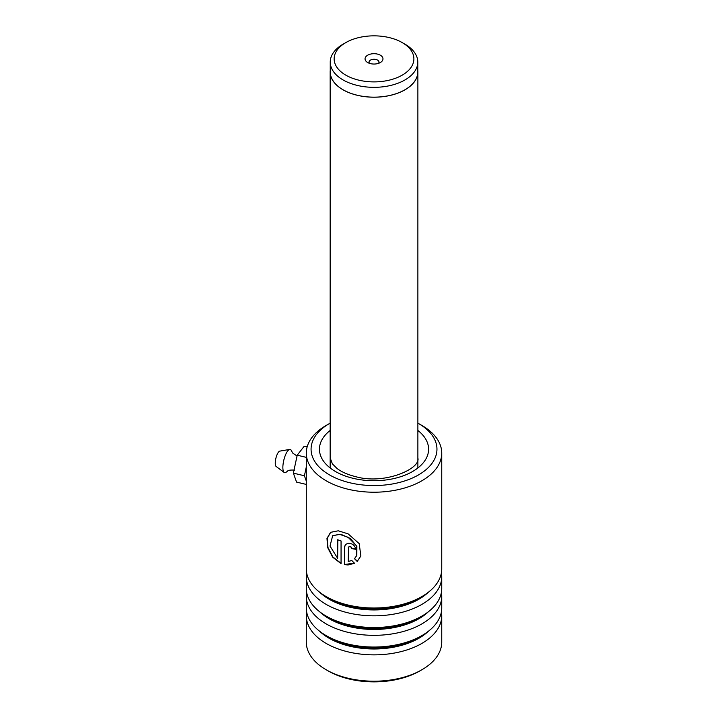 <?xml version="1.0" encoding="UTF-8"?>
<svg xmlns="http://www.w3.org/2000/svg" width="717" height="717" viewBox="0 0 717 717"><rect width="100%" height="100%" fill="white"/><g stroke="black" fill="none" stroke-linecap="round" stroke-linejoin="round"><path stroke-width="1.08" d="M345.818 75.151A39.874 23.025 0 0 0 402.21 75.151A39.874 23.025 0 0 0 402.21 42.59L404.971 44.185A43.782 25.274 0 0 1 417.796 62.056A43.782 25.274 0 0 1 390.765 85.413A43.782 25.274 0 0 1 343.058 79.928A43.782 25.274 0 0 1 330.241 62.056A43.782 25.274 0 0 1 343.058 44.185L345.818 42.59A39.874 23.025 0 0 0 345.818 75.151M380.351 55.209A8.963 5.171 0 0 0 367.678 55.209A8.963 5.171 0 0 0 367.678 62.531L367.678 62.531A8.963 5.171 0 0 0 380.351 62.531A8.963 5.171 0 0 0 380.351 55.209M378.522 63.347A4.983 2.877 0 0 0 378.997 62.128A4.983 2.877 0 0 0 377.536 60.094A4.983 2.877 0 0 0 372.114 59.466A4.983 2.877 0 0 0 369.04 62.128A4.983 2.877 0 0 0 369.506 63.347M330.241 62.056L330.241 71.879A43.782 25.274 0 0 0 343.058 89.759A43.782 25.274 0 0 0 390.765 95.236A43.782 25.274 0 0 0 417.796 71.879L417.796 62.056M330.241 70.356A43.862 25.319 0 0 0 330.161 71.879A43.862 25.319 0 0 0 343.004 89.786A43.862 25.319 0 0 0 390.801 95.28A43.862 25.319 0 0 0 417.877 71.879A43.862 25.319 0 0 0 417.796 70.356M404.971 44.185L402.21 42.59A39.874 23.025 0 0 0 345.818 42.59M330.161 423.147A62.944 36.343 0 0 0 329.506 423.514A62.944 36.343 0 0 0 349.95 482.792A62.944 36.343 0 0 0 426.364 469.393A62.944 36.343 0 0 0 418.522 423.514A62.944 36.343 0 0 0 417.877 423.147M418.522 423.514L421.91 425.468A67.73 39.103 180 0 1 441.744 453.117A67.73 39.103 180 0 1 348.121 489.245A67.73 39.103 180 0 1 306.293 453.117A67.73 39.103 180 0 1 326.127 425.468L329.506 423.514M421.91 669.75L419.938 670.888A64.933 37.49 180 0 1 349.188 679.026A64.933 37.49 180 0 1 328.099 670.888L326.127 669.75A67.73 39.103 0 0 0 348.121 678.237A67.73 39.103 0 0 0 421.91 669.75A67.73 39.103 0 0 0 441.744 642.1L441.744 615.76A67.73 39.103 0 0 0 441.403 611.852M306.625 611.852A67.73 39.103 0 0 0 306.293 615.76L306.293 642.1A67.73 39.103 0 0 0 326.127 669.75M306.625 572.82A67.73 39.103 0 0 0 306.293 576.719A67.73 39.103 0 0 0 348.121 612.856A67.73 39.103 0 0 0 441.744 576.719A67.73 39.103 0 0 0 441.403 572.82M306.293 453.117L306.293 568.913A67.73 39.103 0 0 0 326.127 596.562A67.73 39.103 0 0 0 348.121 605.049A67.73 39.103 0 0 0 421.91 596.562A67.73 39.103 0 0 0 441.744 568.913L441.744 453.117M306.625 592.332A67.73 39.103 0 0 0 306.293 596.239A67.73 39.103 0 0 0 348.121 632.367A67.73 39.103 0 0 0 441.744 596.239A67.73 39.103 0 0 0 441.403 592.332M306.293 576.719L306.293 588.433A67.73 39.103 0 0 0 326.127 616.082A67.73 39.103 0 0 0 348.121 624.561A67.73 39.103 0 0 0 421.91 616.082A67.73 39.103 0 0 0 441.744 588.433L441.744 576.719M306.293 615.76A67.73 39.103 0 0 0 348.121 651.887A67.73 39.103 0 0 0 441.744 615.76M306.293 596.239L306.293 607.953A67.73 39.103 0 0 0 326.127 635.594A67.73 39.103 0 0 0 348.121 644.081A67.73 39.103 0 0 0 421.91 635.594A67.73 39.103 0 0 0 441.744 607.953L441.744 596.239M348.238 547.815C349.466 546.004 350.712 546.273 351.957 548.622A67.73 39.103 0 0 0 355.766 549.312C354.996 545.431 352.45 543.405 348.121 543.217L345.361 544.57L344.599 546.874L344.599 564.682L348.121 564.96L354.476 563.311L351.787 560.488L348.238 561.501L348.534 546.99M337.644 558.328L329.999 546.049L332.661 535.742L339.491 534.282L348.121 537.311L356.322 545.655L356.788 555.496L354.467 558.695L357.191 561.447L360.866 555.989L359.19 543.62L348.121 533.86L338.236 530.795L330.564 532.346L326.97 538.413L327.687 547.636L332.643 557.163L341.059 563.625L341.059 540.932A67.73 39.103 0 0 1 337.644 539.758L337.644 558.328L337.85 539.838M348.39 547.6C349.609 545.789 350.846 546.058 352.092 548.406L351.957 548.622M352.092 548.406A67.326 38.87 0 0 0 355.757 549.07M345.46 544.472L344.769 546.668L344.599 564.682M344.769 564.476L354.592 563.087M354.574 558.471L357.29 561.223L360.902 555.881M330.707 532.247L327.239 538.342L327.965 547.483L332.831 556.921L341.059 563.338M332.796 535.644L340.754 534.237L350.317 538.44L356.869 546.444L356.833 555.397M297.044 455.985L292.921 453.269L291.532 451.02A11.956 3.728 103.4 0 0 289.713 449.425L279.818 451.118A7.968 2.492 103.4 0 0 276.762 455.412A7.968 2.492 103.4 0 0 275.256 463.182A7.968 2.492 103.4 0 0 276.153 466.48L284.21 472.467A11.956 3.728 103.4 0 0 286.558 471.867C288.082 471.365 286.594 469.707 294.651 470.101M289.713 449.425A11.956 3.728 103.4 0 0 285.133 455.86A11.956 3.728 103.4 0 0 282.865 467.52A11.956 3.728 103.4 0 0 284.21 472.467M306.293 481.071L304.411 475.774L293.37 473.13L296.551 482.102L306.293 484.423M304.411 475.774L306.293 467M293.37 473.13L297.214 455.187L306.293 457.356M297.214 455.187L304.232 446.207L307.154 446.897M326.127 596.562L329.112 598.283A63.508 36.666 0 0 0 349.735 606.241A63.508 36.666 0 0 0 418.925 598.283L421.91 596.562M326.127 616.082L329.112 617.803A63.508 36.666 0 0 0 349.735 625.753A63.508 36.666 0 0 0 418.925 617.803L421.91 616.082M326.127 635.594L329.112 637.323A63.508 36.666 0 0 0 349.735 645.273A63.508 36.666 0 0 0 418.925 637.323L421.91 635.594M417.877 430.46A54.582 31.512 180 0 1 417.043 468.604A54.582 31.512 180 0 1 353.149 478.329A54.582 31.512 180 0 1 330.161 430.46M319.657 592.233A63.508 36.666 0 0 0 349.735 607.156A63.508 36.666 0 0 0 428.381 592.233M319.657 611.753A63.508 36.666 0 0 0 349.735 626.676A63.508 36.666 0 0 0 428.381 611.753M319.657 631.274A63.508 36.666 0 0 0 349.735 646.196A63.508 36.666 0 0 0 428.381 631.274M417.877 71.879L417.877 467.968M330.161 71.879L330.161 467.968M330.196 457.993L332.41 463.89L336.972 468.425C341.534 471.938 347.754 474.681 355.65 476.653C384.814 485.122 421.202 468.371 417.841 457.993"/></g></svg>
